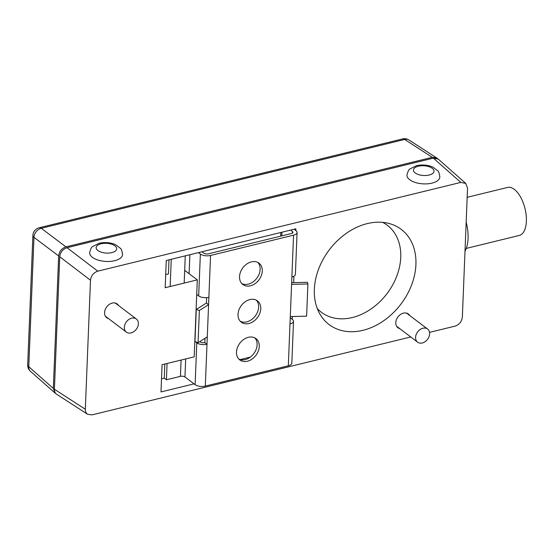 <?xml version="1.0" encoding="UTF-8"?>
<svg xmlns="http://www.w3.org/2000/svg" width="554" height="554" viewBox="0 0 554 554"><rect width="100%" height="100%" fill="white"/><g stroke="black" fill="none" stroke-linecap="round" stroke-linejoin="round"><path stroke-width="0.83" d="M399.753 328.619A8.649 6.51 -52.8 0 1 397.924 327.753A8.649 6.51 -52.8 0 1 396.415 319.713A8.649 6.51 -52.8 0 1 403.457 313.135A8.649 6.51 -52.8 0 1 408.374 313.966A8.649 6.51 -52.8 0 1 409.704 315.496M108.515 318.571A8.649 6.51 -52.8 0 1 106.687 317.698A8.649 6.51 -52.8 0 1 105.177 309.665A8.649 6.51 -52.8 0 1 112.22 303.08A8.649 6.51 -52.8 0 1 117.136 303.917A8.649 6.51 -52.8 0 1 118.466 305.441M410.749 336.957L92.019 414.884L87.629 414.288C86.043 413.194 85.274 411.511 85.316 409.24L90.496 280.227C91.098 275.663 93.529 272.637 97.795 271.162L460.831 182.404L465.776 183.422L467.534 188.048L462.355 317.061C461.752 321.625 459.321 324.644 455.056 326.126L429.509 332.372M367.274 223.601A59.714 44.929 -52.8 0 1 389.517 223.608A59.714 44.929 -52.8 0 1 414.101 276.979A59.714 44.929 -52.8 0 1 362.988 330.316A59.714 44.929 -52.8 0 1 320.351 314.838A59.714 44.929 -52.8 0 1 322.068 261.329A59.714 44.929 -52.8 0 1 367.274 223.601M194.038 383.86L160.992 391.941L162.087 364.712L194.198 356.859L197.293 279.874L165.175 287.727L166.269 260.498L295.85 228.816L295.781 230.526M293.945 276.231L293.689 282.63M292.332 316.528L292.221 319.305M165.708 274.597L168.437 273.925L169.005 259.826M197.293 279.874L184.683 270.317M161.519 378.811L164.254 378.14L166.415 379.781L180.424 376.353A3.296 1.475 -177.7 0 1 184.953 376.976L195.119 384.684A7.41 3.317 2.3 0 0 205.312 386.09L288.315 365.799A7.41 3.317 2.3 0 0 291.826 363.147L293.509 321.285A7.41 3.317 -177.7 0 1 289.991 323.938L288.315 365.799M240.207 359.567L250.373 357.088M317.29 308.571A54.583 41.065 127.2 0 0 352.365 317.532A54.583 41.065 127.2 0 0 397.98 272.672A54.583 41.065 127.2 0 0 382.648 222.355M439.834 177.072A16.475 7.798 -176.5 0 1 422.917 183.845A16.475 7.798 -176.5 0 1 406.955 175.043C407.959 171.255 408.949 169.226 409.932 168.97L416.539 165.639C424.814 163.97 431.095 166.096 433.186 167.308L437.667 170.722C438.602 171.117 439.329 173.236 439.834 177.072M122.538 254.646A16.475 7.798 -176.5 0 1 105.613 261.419A16.475 7.798 -176.5 0 1 89.651 252.617C90.655 248.829 91.652 246.8 92.636 246.544L99.242 243.213C107.518 241.544 113.792 243.67 115.89 244.882L120.37 248.296C121.305 248.698 122.025 250.81 122.538 254.646M97.795 271.162L67.027 247.707L433.366 158.139L460.831 182.404M465 251.177A30.373 14.681 -103.7 0 0 466.17 222.099M465.776 183.422L438.318 159.157L433.366 158.139M85.316 409.24L54.41 389.254C54.368 391.526 55.137 393.208 56.723 394.303L87.629 414.288M54.41 389.254L59.735 256.772L90.496 280.227M67.027 247.707C62.768 249.182 60.338 252.208 59.735 256.772M467.161 197.314L507.54 187.446A24.708 11.939 76.3 0 1 524.195 205.652A24.708 11.939 76.3 0 1 521.951 234.01A24.708 11.939 76.3 0 1 519.278 235.45L466.281 248.407M128.41 333.009A8.234 6.198 -52.8 0 1 126.388 332.123A8.234 6.198 -52.8 0 1 125.626 323.024A8.234 6.198 -52.8 0 1 134.317 318.1A8.234 6.198 -52.8 0 1 136.339 318.993A8.234 6.198 -52.8 0 1 137.101 328.086A8.234 6.198 -52.8 0 1 128.41 333.009M419.648 343.065A8.234 6.198 -52.8 0 1 417.626 342.171A8.234 6.198 -52.8 0 1 416.864 333.079A8.234 6.198 -52.8 0 1 425.562 328.155A8.234 6.198 -52.8 0 1 427.577 329.048A8.234 6.198 -52.8 0 1 428.339 338.141A8.234 6.198 -52.8 0 1 419.648 343.065M198.484 252.624L200.361 254.051A7.41 3.317 -177.7 0 0 210.555 255.456L293.558 235.166L290.289 316.583L306.611 316.154L307.906 283.953L307.428 282.277L291.653 282.685M291.584 284.382L307.906 283.953M196.268 309.457L206.42 303.038L208.581 304.672L199.364 310.489L196.268 309.457L194.973 341.652L198.069 342.691L207.286 336.874L206.995 344.235L204.828 342.594L205.001 338.314M199.364 310.489L198.069 342.691M196.712 294.409L198.678 295.905A7.41 3.317 2.3 0 0 208.879 297.311L207.286 336.874M248.919 323.508A13.386 10.069 -52.8 0 1 241.315 322.213A13.386 10.069 -52.8 0 1 238.975 309.776A13.386 10.069 -52.8 0 1 249.882 299.589A13.386 10.069 -52.8 0 1 257.485 300.884A13.386 10.069 -52.8 0 1 259.819 313.322A13.386 10.069 -52.8 0 1 248.919 323.508M240.304 321.299A13.386 10.069 127.2 0 0 246.759 321.867A13.386 10.069 127.2 0 0 257.326 312.498A13.386 10.069 127.2 0 0 256.329 300.157M247.403 361.222A13.386 10.069 -52.8 0 1 239.799 359.934A13.386 10.069 -52.8 0 1 237.458 347.49A13.386 10.069 -52.8 0 1 248.365 337.303A13.386 10.069 -52.8 0 1 255.969 338.598A13.386 10.069 -52.8 0 1 258.303 351.035A13.386 10.069 -52.8 0 1 247.403 361.222M238.788 359.013A13.386 10.069 127.2 0 0 245.242 359.588A13.386 10.069 127.2 0 0 255.809 350.218A13.386 10.069 127.2 0 0 254.812 337.878M250.436 285.788A13.386 10.069 -52.8 0 1 242.825 284.493A13.386 10.069 -52.8 0 1 240.491 272.056A13.386 10.069 -52.8 0 1 251.391 261.869A13.386 10.069 -52.8 0 1 259.002 263.164A13.386 10.069 -52.8 0 1 261.336 275.601A13.386 10.069 -52.8 0 1 250.436 285.788M241.821 283.579A13.386 10.069 127.2 0 0 248.268 284.147A13.386 10.069 127.2 0 0 258.843 274.777A13.386 10.069 127.2 0 0 257.845 262.444M290.289 316.583L289.991 323.938M206.635 297.65L206.42 303.038M290.594 230.104L292.47 231.53A3.296 1.475 -177.7 0 1 292.962 232.348A3.296 1.475 -177.7 0 1 291.397 233.525L208.394 253.815A3.296 1.475 -177.7 0 1 203.865 253.192L201.981 251.765M290.241 317.809L292.408 319.45A7.41 3.317 -177.7 0 1 293.509 321.285M291.882 277.021A7.41 3.317 2.3 0 0 295.393 274.368L297.076 232.514A7.41 3.317 -177.7 0 1 293.558 235.166M205.312 386.09L206.995 344.235A7.41 3.317 -177.7 0 1 196.795 342.822L195.472 341.825M199.807 341.596L200.299 341.97A3.296 1.475 2.3 0 0 204.828 342.594M297.076 232.514A7.41 3.317 -177.7 0 0 295.974 230.672L294.091 229.245M164.822 364.04L164.254 378.14M171.255 259.279L170.161 286.508M167.073 363.493L166.415 379.781M55.926 393.652L55.088 393.063L53.329 388.437L58.655 255.948C59.257 251.391 61.688 248.365 65.947 246.883L432.286 157.322L436.684 157.918L437.473 158.562M418.346 166.214A10.297 4.875 -176.5 0 1 434.011 170.978A10.297 4.875 -176.5 0 1 418.845 174.69A10.297 4.875 -176.5 0 1 418.346 166.214M101.043 243.788A10.297 4.875 -176.5 0 1 116.707 248.552A10.297 4.875 -176.5 0 1 101.541 252.264A10.297 4.875 -176.5 0 1 101.043 243.788M210.555 255.456L208.879 297.311M196.795 342.822L195.119 384.684M200.361 254.051L198.678 295.905M185.68 358.944L184.953 376.976M181.082 360.065L180.424 376.353M281.972 232.209L281.827 235.866M292.47 231.53L292.408 233.123M185.265 255.851L184.17 283.087M189.87 254.729L189.108 273.669M436.684 157.918L408.984 140.003A8.234 6.177 122.9 0 0 404.655 139.456A8.234 3.982 -103.7 0 0 402.557 138.922L39.168 227.763A8.234 3.982 76.3 0 1 41.273 228.296A8.234 6.454 127 0 0 33.974 237.361A8.234 3.684 -177.7 0 1 32.894 235.436L27.7 364.816A8.234 3.684 2.3 0 0 28.78 366.741A8.234 6.198 131.5 0 0 30.477 371.319A8.234 8.234 0 0 1 27.7 364.816M65.947 246.883L41.273 228.296L404.655 139.456L432.286 157.322M53.329 388.437L28.78 366.741L33.974 237.361L58.655 255.948M105.35 316.175L126.388 332.123M115.301 303.045L136.339 318.993M396.595 326.223L417.626 342.171M406.546 313.1L427.577 329.048M280.788 232.5L280.636 236.156M39.168 227.763A8.234 8.234 0 0 0 32.894 235.436M55.088 393.063L30.477 371.319M408.984 140.003A8.234 8.234 0 0 0 402.557 138.922"/></g></svg>

